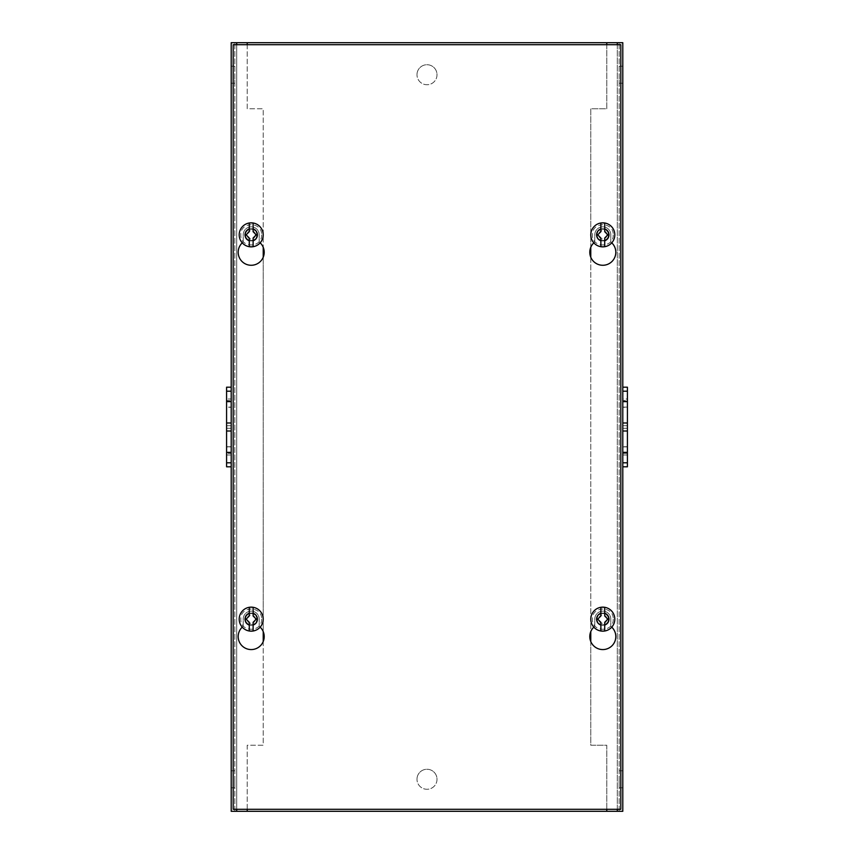 <?xml version="1.0" encoding="UTF-8"?>
<svg xmlns="http://www.w3.org/2000/svg" width="854" height="854" viewBox="0 0 854 854"><rect width="100%" height="100%" fill="white"/><g stroke="black" fill="none" stroke-linecap="round" stroke-linejoin="round"><path stroke-width="0.64" stroke-dasharray="4.27 3.2" d="M242.237 627.146A13.002 13.002 0 0 1 243.187 626.324L243.198 619.15A8.006 8.006 0 0 1 251.193 611.144A8.006 8.006 0 0 1 259.2 619.15L259.2 626.324L259.2 619.15A8.006 8.006 0 0 0 251.193 611.144A8.006 8.006 0 0 0 243.198 619.15L243.198 626.324A13.002 13.002 0 0 0 251.193 649.574A13.002 13.002 0 0 0 259.2 626.324A13.002 13.002 0 0 1 260.16 627.146M593.84 627.146A13.002 13.002 0 0 1 594.79 626.324L594.79 619.15A8.006 8.006 0 0 1 602.796 611.144A8.006 8.006 0 0 1 610.802 619.15L610.802 626.324L610.802 619.15A8.006 8.006 0 0 0 602.796 611.144A8.006 8.006 0 0 0 594.79 619.15L594.79 626.324A13.002 13.002 0 0 0 602.796 649.574A13.002 13.002 0 0 0 610.802 626.324A13.002 13.002 0 0 1 611.763 627.146M242.237 242.846A13.002 13.002 0 0 1 243.187 242.024L243.198 234.85A8.006 8.006 0 0 1 251.193 226.844A8.006 8.006 0 0 1 259.2 234.85L259.2 242.024L259.2 234.85A8.006 8.006 0 0 0 251.193 226.844A8.006 8.006 0 0 0 243.198 234.85L243.198 242.024A13.002 13.002 0 0 0 251.193 265.274A13.002 13.002 0 0 0 259.21 242.024A13.002 13.002 0 0 1 260.16 242.846M593.84 242.846A13.002 13.002 0 0 1 594.79 242.024L594.79 234.85A8.006 8.006 0 0 1 602.796 226.844A8.006 8.006 0 0 1 610.802 234.85L610.802 242.024L610.802 234.85A8.006 8.006 0 0 0 602.796 226.844A8.006 8.006 0 0 0 594.79 234.85L594.79 242.024A13.002 13.002 0 0 0 602.796 265.274A13.002 13.002 0 0 0 610.802 242.024A13.002 13.002 0 0 1 611.763 242.846M233.185 44.707L620.815 44.707L620.815 809.293L233.185 809.293L233.185 44.707M437.013 779.275A10.002 10.002 0 0 1 427 789.277A10.002 10.002 0 0 1 416.987 779.275A10.002 10.002 0 0 0 427 789.277A10.002 10.002 0 0 0 437.013 779.275A10.002 10.002 0 0 0 427 769.262A10.002 10.002 0 0 0 416.987 779.275A10.002 10.002 0 0 1 427 769.262A10.002 10.002 0 0 1 437.013 779.275M437.013 74.725A10.002 10.002 0 0 1 427 84.738A10.002 10.002 0 0 1 416.987 74.725A10.002 10.002 0 0 0 427 84.738A10.002 10.002 0 0 0 437.013 74.725A10.002 10.002 0 0 0 427 64.723A10.002 10.002 0 0 0 416.987 74.725A10.002 10.002 0 0 1 427 64.723A10.002 10.002 0 0 1 437.013 74.725M622.801 779.275L622.801 787.794L622.801 779.275M619.15 779.275L619.15 787.794L619.15 779.275M622.801 74.725L622.801 83.244L622.801 74.725M619.15 74.725L619.15 83.244L619.15 74.725M622.801 431.003L622.801 454.99L622.801 428.281L622.801 452.364L622.801 431.003L627.412 431.003L627.412 452.364L627.412 446.898L622.801 446.898L622.801 466.807L622.801 446.898L622.801 454.99L622.801 446.898L627.412 446.898L627.412 466.807M608.454 619.15A5.668 5.668 0 0 1 602.785 624.818A5.668 5.668 0 0 1 597.117 619.15A5.668 5.668 0 0 1 602.785 613.482A5.668 5.668 0 0 1 608.454 619.15A5.668 5.668 0 0 1 602.785 624.818A5.668 5.668 0 0 1 597.117 619.15A5.668 5.668 0 0 1 602.785 613.482A5.668 5.668 0 0 1 608.454 619.15M608.454 234.85A5.668 5.668 0 0 1 602.785 240.518A5.668 5.668 0 0 1 597.117 234.85A5.668 5.668 0 0 1 602.785 229.182A5.668 5.668 0 0 1 608.454 234.85A5.668 5.668 0 0 1 602.785 240.518A5.668 5.668 0 0 1 597.117 234.85A5.668 5.668 0 0 1 602.785 229.182A5.668 5.668 0 0 1 608.454 234.85M231.199 779.275L231.199 787.794L231.199 779.275M234.85 779.275L234.85 787.794L234.85 779.275M231.199 74.725L231.199 83.244L231.199 74.725M234.85 74.725L234.85 83.244L234.85 74.725M245.514 619.15A5.668 5.668 0 0 0 251.183 624.818A5.668 5.668 0 0 0 256.851 619.15A5.668 5.668 0 0 0 251.183 613.482A5.668 5.668 0 0 0 245.514 619.15A5.668 5.668 0 0 0 251.183 624.818A5.668 5.668 0 0 0 256.851 619.15A5.668 5.668 0 0 0 251.183 613.482A5.668 5.668 0 0 0 245.514 619.15M245.514 234.85A5.668 5.668 0 0 0 251.183 240.518A5.668 5.668 0 0 0 256.851 234.85A5.668 5.668 0 0 0 251.183 229.182A5.668 5.668 0 0 0 245.514 234.85A5.668 5.668 0 0 0 251.183 240.518A5.668 5.668 0 0 0 256.851 234.85A5.668 5.668 0 0 0 251.183 229.182A5.668 5.668 0 0 0 245.514 234.85M226.588 466.807L226.588 446.898L231.199 446.898L231.199 466.807L231.199 446.898L226.588 446.898L226.588 422.997L231.199 422.997L231.199 401.636L231.199 425.719L231.199 400.611L231.199 422.997M226.588 431.003L231.199 431.003L231.199 452.364L231.199 431.003M617.293 811.3L231.199 811.3L231.199 42.7L622.801 42.7L622.801 811.3L606.788 811.3L619.15 811.3L617.293 811.3L617.293 42.7L606.788 42.7L619.15 42.7L617.293 42.7L617.293 811.3L617.293 42.7M247.212 42.7L236.707 42.7L247.212 42.7L247.212 108.757L263.224 108.757L263.224 745.243L247.212 745.243L247.212 811.3M236.707 42.7L234.85 42.7L236.707 42.7L236.707 811.3M622.801 401.636L622.801 425.719L622.801 399.01L622.801 425.719L622.801 401.636L622.801 422.997L622.801 401.636L627.412 401.636L627.412 407.273L622.801 407.273L627.412 407.273L627.412 401.636L627.412 431.003M622.801 401.412L627.412 401.412L627.412 407.102L627.412 399.01L622.801 399.01L622.801 407.102L622.801 387.193L622.801 407.102L622.801 399.01L627.412 399.01L627.412 407.102L622.801 407.102L627.412 407.102L627.412 401.636M606.788 44.707L606.788 108.757L590.776 108.757L590.776 247.329M590.776 257.214L590.776 631.629M590.776 641.514L590.776 745.243L606.788 745.243L606.788 809.293M606.788 42.7L606.788 108.757L590.776 108.757L590.776 745.243L606.788 745.243L606.788 811.3M619.15 811.3L619.15 42.7L619.15 811.3M234.85 811.3L234.85 42.7L234.85 811.3M247.212 44.707L247.212 108.757L263.224 108.757L263.224 247.329M263.224 641.514L263.224 745.243L247.212 745.243L247.212 809.293M263.224 257.214L263.224 631.629M231.199 446.727L231.199 428.281L231.199 446.727L226.588 446.727L231.199 446.727M231.199 453.389L231.199 428.281L231.199 454.99L231.199 453.389L226.588 453.389L231.199 453.389M231.199 399.01L231.199 407.102L231.199 399.01L226.588 399.01L231.199 399.01M231.199 401.412L231.199 391.196L231.199 401.412L226.588 401.412L226.588 391.196L231.199 391.196L231.199 387.193L231.199 391.196M622.801 425.719L627.412 425.719L627.412 407.273L627.412 425.719L622.801 425.719M627.412 446.727L627.412 428.281L622.801 428.281L627.412 428.281L622.801 428.281L627.412 428.281L627.412 453.389L627.412 428.281L627.412 446.727L622.801 446.727L627.412 446.727M622.801 453.389L627.412 453.389L622.801 453.389M622.801 454.99L627.412 454.99L627.412 446.898L627.412 454.99L622.801 454.99M622.801 462.804L627.412 462.804M622.801 452.588L627.412 452.588M622.801 452.364L627.412 452.364M622.801 422.997L627.412 422.997M627.412 400.611L627.412 425.719L627.412 400.611L622.801 400.611L627.412 400.611L627.412 399.01L627.412 400.611M622.801 391.196L627.412 391.196L627.412 401.412M627.412 387.193L627.412 391.196M226.588 400.611L226.588 425.719L231.199 425.719L226.588 425.719L231.199 425.719L226.588 425.719L226.588 400.611L231.199 400.611L226.588 400.611L226.588 399.01L226.588 407.102L226.588 400.611M226.588 422.997L226.588 401.636L226.588 407.273L231.199 407.273L226.588 407.273L226.588 401.636L231.199 401.636M226.588 452.364L226.588 428.281L226.588 452.364L231.199 452.364M231.199 428.281L226.588 428.281L226.588 453.389L226.588 428.281L231.199 428.281M226.588 446.898L226.588 454.99L231.199 454.99L226.588 454.99L226.588 446.898M226.588 462.804L231.199 462.804M226.588 452.588L231.199 452.588M226.588 401.636L226.588 407.102L231.199 407.102L226.588 407.102L226.588 401.412M226.588 391.196L226.588 387.193M627.412 454.99L627.412 453.389L627.412 454.99M226.588 454.99L226.588 453.389L226.588 454.99M261.602 619.15C262.189 632.568 240.209 632.579 240.796 619.15C240.209 605.732 262.189 605.721 261.602 619.15M263.203 619.15A12.009 12.009 0 0 1 251.193 631.159A12.009 12.009 0 0 1 239.195 619.15A12.009 12.009 0 0 1 251.193 607.141A12.009 12.009 0 0 1 263.203 619.15A12.009 12.009 0 0 0 251.193 607.141A12.009 12.009 0 0 0 239.195 619.15M245.119 619.15A6.085 6.085 0 0 1 251.193 613.065A6.085 6.085 0 0 1 257.278 619.15A6.085 6.085 0 0 0 251.193 613.065A6.085 6.085 0 0 0 245.119 619.15A6.085 6.085 0 0 0 251.193 625.235A6.085 6.085 0 0 0 257.278 619.15A6.085 6.085 0 0 1 251.193 625.235A6.085 6.085 0 0 1 245.119 619.15M255.357 619.15A4.163 4.163 0 0 0 251.193 614.987A4.163 4.163 0 0 0 247.041 619.15A4.163 4.163 0 0 0 251.193 623.313A4.163 4.163 0 0 0 255.357 619.15M253.115 630.914L253.115 622.299L256.275 619.15L253.115 616.001L253.115 613.204M249.272 607.375L249.272 616.001L246.123 619.15L249.272 622.299L249.272 625.096M613.204 234.85C613.791 248.268 591.811 248.279 592.388 234.85C591.811 221.432 613.791 221.421 613.204 234.85M614.805 234.85A12.009 12.009 0 0 1 602.796 246.859A12.009 12.009 0 0 1 590.787 234.85A12.009 12.009 0 0 1 602.796 222.841A12.009 12.009 0 0 1 614.805 234.85A12.009 12.009 0 0 0 602.796 222.841A12.009 12.009 0 0 0 590.787 234.85M596.711 234.85A6.085 6.085 0 0 1 602.796 228.765A6.085 6.085 0 0 1 608.881 234.85A6.085 6.085 0 0 0 602.796 228.765A6.085 6.085 0 0 0 596.711 234.85A6.085 6.085 0 0 0 602.796 240.935A6.085 6.085 0 0 0 608.881 234.85A6.085 6.085 0 0 1 602.796 240.935A6.085 6.085 0 0 1 596.711 234.85M606.959 234.85A4.163 4.163 0 0 0 602.796 230.687A4.163 4.163 0 0 0 598.643 234.85A4.163 4.163 0 0 0 602.796 239.013A4.163 4.163 0 0 0 606.959 234.85M604.717 246.614L604.717 237.999L607.877 234.85L604.717 231.701L604.717 228.904M600.874 223.075L600.874 231.701L597.725 234.85L600.874 237.999L600.874 240.796M261.602 234.85C262.189 248.268 240.209 248.279 240.796 234.85C240.209 221.432 262.189 221.421 261.602 234.85M263.203 234.85A12.009 12.009 0 0 1 251.193 246.859A12.009 12.009 0 0 1 239.195 234.85A12.009 12.009 0 0 1 251.193 222.841A12.009 12.009 0 0 1 263.203 234.85A12.009 12.009 0 0 0 251.193 222.841A12.009 12.009 0 0 0 239.195 234.85M245.119 234.85A6.085 6.085 0 0 1 251.193 228.765A6.085 6.085 0 0 1 257.278 234.85A6.085 6.085 0 0 0 251.193 228.765A6.085 6.085 0 0 0 245.119 234.85A6.085 6.085 0 0 0 251.193 240.935A6.085 6.085 0 0 0 257.278 234.85A6.085 6.085 0 0 1 251.193 240.935A6.085 6.085 0 0 1 245.119 234.85M255.357 234.85A4.163 4.163 0 0 0 251.193 230.687A4.163 4.163 0 0 0 247.041 234.85A4.163 4.163 0 0 0 251.193 239.013A4.163 4.163 0 0 0 255.357 234.85M253.115 246.614L253.115 237.999L256.275 234.85L253.115 231.701L253.115 228.904M249.272 223.075L249.272 231.701L246.123 234.85L249.272 237.999L249.272 240.796M613.204 619.15C613.791 632.568 591.811 632.579 592.388 619.15C591.811 605.732 613.791 605.721 613.204 619.15M614.805 619.15A12.009 12.009 0 0 1 602.796 631.159A12.009 12.009 0 0 1 590.787 619.15A12.009 12.009 0 0 1 602.796 607.141A12.009 12.009 0 0 1 614.805 619.15A12.009 12.009 0 0 0 602.796 607.141A12.009 12.009 0 0 0 590.787 619.15M596.711 619.15A6.085 6.085 0 0 1 602.796 613.065A6.085 6.085 0 0 1 608.881 619.15A6.085 6.085 0 0 0 602.796 613.065A6.085 6.085 0 0 0 596.711 619.15A6.085 6.085 0 0 0 602.796 625.235A6.085 6.085 0 0 0 608.881 619.15A6.085 6.085 0 0 1 602.796 625.235A6.085 6.085 0 0 1 596.711 619.15M606.959 619.15A4.163 4.163 0 0 0 602.796 614.987A4.163 4.163 0 0 0 598.643 619.15A4.163 4.163 0 0 0 602.796 623.313A4.163 4.163 0 0 0 606.959 619.15M604.717 630.914L604.717 622.299L607.877 619.15L604.717 616.001L604.717 613.204M600.874 607.375L600.874 616.001L597.725 619.15L600.874 622.299L600.874 625.096M617.293 44.707L617.293 809.293M236.707 809.293L236.707 44.707M619.15 787.794L622.801 787.794L619.15 787.794M619.15 83.244L622.801 83.244L619.15 83.244M234.85 787.794L231.199 787.794L234.85 787.794M234.85 83.244L231.199 83.244L234.85 83.244M619.15 770.756L622.801 770.756L619.15 770.756M619.15 66.206L622.801 66.206L619.15 66.206M234.85 770.756L231.199 770.756L234.85 770.756M234.85 66.206L231.199 66.206L234.85 66.206"/><path stroke-width="1.28" d="M260.16 627.146A13.002 13.002 0 0 1 251.193 649.574A13.002 13.002 0 0 1 242.237 627.146M611.763 627.146A13.002 13.002 0 0 1 602.796 649.574A13.002 13.002 0 0 1 593.84 627.146M260.16 242.846A13.002 13.002 0 0 1 251.193 265.274A13.002 13.002 0 0 1 242.237 242.846M611.763 242.846A13.002 13.002 0 0 1 602.796 265.274A13.002 13.002 0 0 1 593.84 242.846M620.815 44.707L620.815 809.293L233.185 809.293L233.185 44.707L620.815 44.707M622.801 431.003L627.412 431.003L627.412 387.193L622.801 387.193M617.293 811.3L622.801 811.3L622.801 42.7L231.199 42.7L231.199 811.3L617.293 811.3L617.293 809.293M606.788 42.7L606.788 44.707M590.776 247.329L590.776 257.214M590.776 631.629L590.776 641.514M606.788 809.293L606.788 811.3M247.212 42.7L247.212 44.707M247.212 809.293L247.212 811.3M263.224 247.329L263.224 257.214M263.224 631.629L263.224 641.514M622.801 401.636L627.412 401.636M622.801 422.997L627.412 422.997M622.801 452.364L627.412 452.364L627.412 431.003M622.801 452.588L627.412 452.364M622.801 462.804L627.412 462.804L627.412 452.588M622.801 466.807L627.412 466.807L627.412 462.804M622.801 391.196L627.412 391.196M622.801 401.412L627.412 401.412M231.199 387.193L226.588 387.193L226.588 401.636L231.199 401.636M226.588 401.636L226.588 422.997L231.199 422.997M226.588 422.997L226.588 431.003L231.199 431.003M226.588 431.003L226.588 452.364L231.199 452.364M226.588 452.364L231.199 452.588M226.588 452.588L226.588 462.804L231.199 462.804M226.588 462.804L226.588 466.807L231.199 466.807M226.588 391.196L231.199 391.196M226.588 401.412L231.199 401.412M263.203 619.15A12.009 12.009 0 0 1 251.193 631.159A12.009 12.009 0 0 1 239.195 619.15A12.009 12.009 0 0 1 251.193 607.141A12.009 12.009 0 0 1 263.203 619.15A12.009 12.009 0 0 0 251.193 607.141A12.009 12.009 0 0 0 239.195 619.15M253.126 625.096C255.826 624.039 257.267 622.054 257.449 619.15C257.267 616.246 255.826 614.261 253.126 613.204L253.115 607.375L253.115 616.001L256.275 619.15L253.115 622.299L253.115 630.914M249.272 630.925L249.272 625.096L249.272 630.925A11.924 11.924 0 0 0 253.115 630.925M249.272 613.204C246.571 614.261 245.13 616.246 244.959 619.15C245.13 622.054 246.571 624.039 249.272 625.096L249.272 622.299L246.123 619.15L249.272 616.001L249.272 607.375A11.924 11.924 0 0 1 253.115 607.375M614.805 234.85A12.009 12.009 0 0 1 602.796 246.859A12.009 12.009 0 0 1 590.787 234.85A12.009 12.009 0 0 1 602.796 222.841A12.009 12.009 0 0 1 614.805 234.85A12.009 12.009 0 0 0 602.796 222.841A12.009 12.009 0 0 0 590.787 234.85M604.717 240.796C607.429 239.739 608.87 237.754 609.041 234.85C608.87 231.946 607.429 229.961 604.717 228.904L604.717 223.075L604.717 231.701L607.877 234.85L604.717 237.999L604.717 246.614M600.874 246.614L600.874 240.796C598.174 239.739 596.732 237.754 596.562 234.85C596.732 231.946 598.174 229.961 600.874 228.904L600.874 231.701L597.725 234.85L600.874 237.999L600.874 246.625A11.924 11.924 0 0 0 604.717 246.625M600.874 228.904L600.874 223.075A11.924 11.924 0 0 1 604.717 223.075M263.203 234.85A12.009 12.009 0 0 1 251.193 246.859A12.009 12.009 0 0 1 239.195 234.85A12.009 12.009 0 0 1 251.193 222.841A12.009 12.009 0 0 1 263.203 234.85A12.009 12.009 0 0 0 251.193 222.841A12.009 12.009 0 0 0 239.195 234.85M253.126 240.796C255.826 239.739 257.267 237.754 257.449 234.85C257.267 231.946 255.826 229.961 253.126 228.904L253.115 223.075L253.115 231.701L256.275 234.85L253.115 237.999L253.115 246.614M249.272 246.625L249.272 240.796L249.272 246.625A11.924 11.924 0 0 0 253.115 246.625M249.272 228.904C246.571 229.961 245.13 231.946 244.959 234.85C245.13 237.754 246.571 239.739 249.272 240.796L249.272 237.999L246.123 234.85L249.272 231.701L249.272 223.075A11.924 11.924 0 0 1 253.115 223.075M614.805 619.15A12.009 12.009 0 0 1 602.796 631.159A12.009 12.009 0 0 1 590.787 619.15A12.009 12.009 0 0 1 602.796 607.141A12.009 12.009 0 0 1 614.805 619.15A12.009 12.009 0 0 0 602.796 607.141A12.009 12.009 0 0 0 590.787 619.15M604.717 625.096C607.429 624.039 608.87 622.054 609.041 619.15C608.87 616.246 607.429 614.261 604.717 613.204L604.717 607.375L604.717 616.001L607.877 619.15L604.717 622.299L604.717 630.914M600.874 630.914L600.874 625.096C598.174 624.039 596.732 622.054 596.562 619.15C596.732 616.246 598.174 614.261 600.874 613.204L600.874 616.001L597.725 619.15L600.874 622.299L600.874 630.925A11.924 11.924 0 0 0 604.717 630.925M600.874 613.204L600.874 607.375A11.924 11.924 0 0 1 604.717 607.375M617.293 42.7L617.293 44.707M236.707 811.3L236.707 809.293M236.707 44.707L236.707 42.7"/></g></svg>
